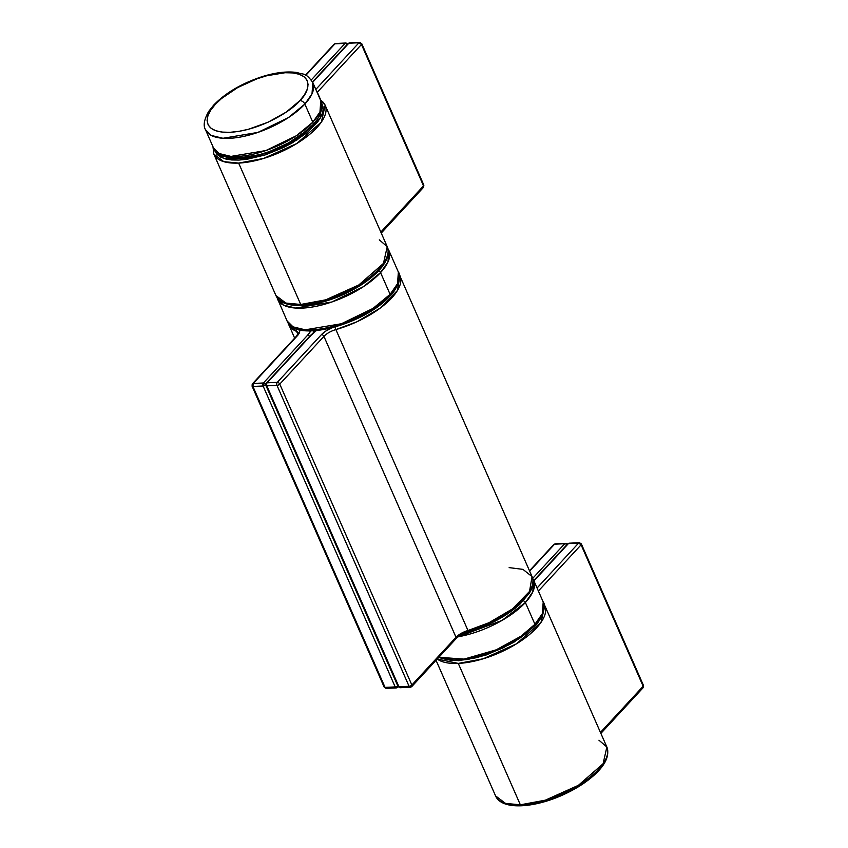 <?xml version="1.0" encoding="UTF-8"?>
<svg xmlns="http://www.w3.org/2000/svg" width="848" height="848" viewBox="0 0 848 848"><rect width="100%" height="100%" fill="white"/><g stroke="black" fill="none" stroke-linecap="round" stroke-linejoin="round"><path stroke-width="1.27" d="M312.817 122.207L296.281 135.786L265.827 150.562L230.963 156.403L219.219 153.562L213.452 147.828A58.607 24.03 -23.7 0 0 256.308 153.424A58.607 24.03 -23.7 0 0 312.817 122.207L304.856 104.081A4.346 2.883 -137.2 0 0 299.885 100.615C293.525 109.244 261.714 130.486 230.02 132.309C199.079 133.316 205.502 113.219 215.265 104.431A4.346 2.883 -137.2 0 0 213.643 105.131A4.346 2.883 42.8 0 1 215.265 104.431L210.696 110.208L207.94 115.688L207.082 120.66L208.173 124.932L211.152 128.355L215.922 130.772L222.293 132.108L230.02 132.309L238.797 131.366L248.305 129.309L268.01 122.239L286.115 112.159L299.885 100.615L304.443 94.838L307.199 89.358L308.057 84.387L306.965 80.104L303.987 76.691L299.217 74.264L292.846 72.928L285.119 72.727L266.834 75.726L256.976 78.811L237.694 87.556L221.445 98.58L215.265 104.431C221.625 95.792 253.435 74.55 285.119 72.727C316.06 71.72 309.637 91.817 299.885 100.615A4.346 2.883 42.8 0 1 304.856 104.081A58.607 24.03 156.3 0 1 248.347 135.288A58.607 24.03 156.3 0 1 205.492 129.702L211.258 135.436L223.003 138.277L257.866 132.426L288.32 117.66L304.856 104.081L312.817 122.207A58.607 24.03 -23.7 0 0 320.788 100.721L319.961 111.957L312.817 122.207A4.346 2.883 42.8 0 1 312.636 125.292A4.346 2.883 -137.2 0 0 312.817 122.207M312.636 125.292A4.346 2.883 42.8 0 1 311.025 125.992L304.835 131.843L288.585 142.867L269.304 151.612L259.446 154.696L241.161 157.686L233.433 157.495L227.063 156.149M312.827 82.585A58.607 24.03 156.3 0 1 304.856 104.081L312.011 93.831L312.827 82.585L320.788 100.721C323.236 104.728 322.187 110.802 317.65 118.932L312.615 125.313C300.552 137.683 284.281 147.202 263.792 153.87C250.351 158.004 238.765 159.339 229.024 157.855C222.823 155.407 220.968 158.565 213.452 147.828L205.492 129.702C203.054 125.695 204.092 119.621 208.629 111.491L213.664 105.11C225.727 92.739 241.998 83.221 262.488 76.543C275.929 72.409 287.525 71.084 297.266 72.568C303.457 75.006 305.312 71.857 312.827 82.585M238.648 163.081A60.78 24.921 156.3 0 1 213.855 154.145L223.808 161.65L238.648 163.081L300.722 304.474L238.648 163.081L263.643 158.438L296.705 143.577L321.392 122.027L325.166 105.279A60.78 24.921 156.3 0 1 300.775 140.98A60.78 24.921 156.3 0 1 238.648 163.081M379.31 239.867L387.229 246.683C390.112 255.015 386.02 264.258 374.964 274.413C366.304 282.299 355.46 289.147 342.444 294.966C313.124 308.015 281.949 309.764 275.929 295.539A60.78 24.921 -23.7 0 0 300.722 304.474A60.78 24.921 -23.7 0 0 362.838 282.373A60.78 24.921 -23.7 0 0 387.229 246.683L383.455 263.421L358.778 284.981L325.717 299.832L300.722 304.474L285.871 303.054L275.929 295.539L213.855 154.145L212.975 146.746M422.94 184.779L423.534 185.892L422.643 187.779L423.438 187.44A2.173 1.442 -137.2 0 0 423.534 185.892L361.471 44.488L317.311 92.231L320.671 99.884L317.311 92.231A2.173 1.442 -137.2 0 0 316.654 91.298A2.173 1.442 42.8 0 1 317.311 92.231L361.471 44.488L423.534 185.892L380.816 232.076L423.534 185.892A2.173 0.89 -23.7 0 0 423.83 185.097L361.757 43.693A2.173 0.89 156.3 0 1 361.471 44.488A2.173 1.442 -137.2 0 0 358.98 42.76L315.827 89.411L358.98 42.76L361.471 44.488L360.877 43.375A2.173 0.89 156.3 0 1 361.757 43.693L359.679 42.4L358.98 42.76A2.173 1.357 -92.6 0 1 359.679 42.4A2.173 1.357 -92.6 0 1 360.877 43.375M320.523 100.106A60.78 24.921 156.3 0 1 325.166 105.279L387.229 246.683M384.748 261.597L376.713 272.282L363.612 283.052L355.619 288.066L346.959 292.655L328.653 300.012L310.76 304.284M295.327 304.983L289.104 303.955M312.689 82.277L348.825 43.216L358.98 42.76L348.825 43.216A2.173 1.442 -137.2 0 0 348.03 43.555L349.524 42.856A2.173 1.357 87.4 0 0 348.825 43.216L312.689 82.277M321.487 102.735L323.152 107.177L322.897 111.639L321.085 116.568L317.767 121.826L307.05 132.712L291.966 143.047L283.306 147.637L264.989 154.993L247.097 159.265L238.956 160.071L231.663 159.965L225.441 158.926L220.459 157.007L216.865 154.241L214.756 150.732L214.47 149.714L223.649 158.385L238.956 160.071L264.163 155.258L297.245 139.825L320.152 118.275L321.487 102.735M305.492 75.165L334.144 44.181L335.638 43.481L345.793 43.025A2.173 1.357 87.4 0 0 345.104 43.386L335.638 43.481A2.173 1.357 87.4 0 0 334.949 43.842A2.173 1.442 -137.2 0 0 334.144 44.181L305.821 75.334L334.949 43.842L345.104 43.386L311.29 79.935L345.104 43.386A2.173 1.357 -92.6 0 1 345.793 43.025A2.173 1.357 -92.6 0 1 347.002 44.001A2.173 0.89 156.3 0 1 347.553 44.064M345.104 43.386A2.173 1.442 42.8 0 1 347.182 44.467A2.173 1.442 -137.2 0 0 345.104 43.386M509.15 567.619L522.94 569.368L532.056 576.619C534.049 581.622 533.116 587.176 529.269 593.271L519.792 604.338C506.15 616.454 489.179 625.527 468.87 631.559C463.326 633.255 459.012 635.682 455.917 638.841A2.173 1.442 -137.2 0 0 456.023 637.293L411.863 685.025L279.766 384.102A2.173 1.442 -137.2 0 0 277.275 382.363L321.434 334.631L277.275 382.363A2.173 1.442 42.8 0 1 279.766 384.102L323.925 336.37A2.173 1.442 -137.2 0 0 321.434 334.631A15.19 6.233 -23.7 0 1 332.151 327.816L325.706 331.112L321.434 334.631A2.173 1.442 42.8 0 1 323.925 336.37A13.027 5.342 156.3 0 1 335.882 329.586A2.173 0.636 -105.8 0 1 335.342 326.957A2.173 0.636 74.2 0 0 335.882 329.586L356.902 321.784L380.328 308.025L397.426 290.525L399.959 275.685A60.78 24.921 156.3 0 1 335.882 329.586L467.979 630.52A60.78 24.921 -23.7 0 0 532.056 576.619L529.523 591.448L512.425 608.959L488.999 622.708L467.979 630.52A13.027 5.342 -23.7 0 0 456.023 637.293L323.925 336.37A13.027 5.342 156.3 0 1 335.882 329.586L467.979 630.52A2.173 0.636 74.2 0 0 468.859 631.559A2.173 0.636 -105.8 0 1 467.979 630.52A13.027 5.342 -23.7 0 0 456.023 637.293L411.863 685.025L279.766 384.102L323.925 336.37L456.023 637.293A2.173 1.442 42.8 0 1 455.927 638.83A2.173 1.442 42.8 0 1 455.122 639.18M314.11 330.773A30.39 12.466 156.3 0 1 313.166 332.819A30.39 12.466 -23.7 0 0 314.11 330.773M397.097 687.548A2.173 1.442 -137.2 0 0 397.892 687.209A2.173 1.442 -137.2 0 0 398.147 686.668A2.173 1.442 42.8 0 1 397.892 687.209A2.173 1.442 42.8 0 1 397.097 687.548A2.173 1.357 -92.6 0 1 396.398 687.898A2.173 1.357 -92.6 0 1 395.189 686.922L263.092 385.999L252.937 386.455L385.045 687.378L395.189 686.922L385.045 687.378L384.451 686.265L385.045 687.378A2.173 1.357 87.4 0 0 386.243 688.353L384.155 687.06A2.173 0.89 -23.7 0 0 385.045 687.378L252.937 386.455A2.173 0.89 156.3 0 1 252.057 386.137A2.173 0.89 156.3 0 1 252.354 385.342A2.173 1.442 42.8 0 1 252.45 383.784A2.173 1.442 42.8 0 1 253.245 383.455L297.404 335.713L299.535 332.299L299.143 329.596M296.577 331.367A13.027 5.342 156.3 0 1 298.273 332.829A13.027 5.342 156.3 0 0 296.577 331.367A60.78 24.921 156.3 0 1 288.659 324.551L296.577 331.367A2.173 1.834 -68.6 0 1 296.885 329.013A2.173 1.834 111.4 0 0 296.577 331.367L297.881 334.345L296.577 331.367M266.23 384.716A2.173 1.442 42.8 0 1 266.325 383.158A2.173 1.442 42.8 0 1 267.131 382.819A2.173 1.442 -137.2 0 0 266.325 383.158L265.933 385.511A2.173 0.89 -23.7 0 0 266.823 385.829A2.173 0.89 156.3 0 1 265.933 385.511L398.03 686.435L400.118 687.728L400.818 687.378L398.92 686.753L266.823 385.829A2.173 1.357 -92.6 0 1 267.131 382.819L277.275 382.363L267.131 382.819A2.173 1.357 87.4 0 0 266.823 385.829L276.978 385.374A2.173 1.357 -92.6 0 1 277.275 382.363A2.173 1.357 87.4 0 0 276.978 385.374A2.173 0.89 -23.7 0 0 279.766 384.102A2.173 0.89 156.3 0 1 276.978 385.374L409.075 686.297L398.92 686.753L266.823 385.829L276.978 385.374L409.075 686.297A2.173 1.357 87.4 0 0 410.273 687.272A2.173 1.357 -92.6 0 1 409.075 686.297A2.173 0.89 -23.7 0 0 411.863 685.025A2.173 1.442 42.8 0 1 411.768 686.583A2.173 1.442 42.8 0 1 410.973 686.922A2.173 1.442 -137.2 0 0 411.768 686.583A2.173 1.442 -137.2 0 0 411.863 685.025A2.173 0.89 156.3 0 1 409.075 686.297L398.92 686.753A2.173 1.357 87.4 0 0 400.118 687.728L410.273 687.272A2.173 1.357 -92.6 0 0 410.973 686.922M528.166 594.013L518.817 604.836L504.719 615.436L487.483 624.594L469.071 631.283A2.173 0.636 -105.8 0 1 468.859 631.559M467.068 631.919L463.072 633.583M459.404 635.661L456.341 637.993M265.763 384.854A2.173 0.89 156.3 0 1 263.092 385.999A2.173 1.357 -92.6 0 1 263.399 382.989L307.559 335.257A2.173 1.442 42.8 0 1 309.637 336.338A2.173 1.442 -137.2 0 0 307.559 335.257A28.217 11.575 156.3 0 0 310.718 330.9L307.559 335.257L263.399 382.989L253.245 383.455L297.404 335.713A15.19 6.233 -23.7 0 0 299.217 329.702M394.479 289.465L390.483 294.818M385.13 300.287L371.032 310.877L362.69 315.71L353.796 320.046L335.384 326.724M267.131 382.819L311.28 335.087L316.293 330.614A28.217 11.575 156.3 0 0 311.28 335.087A2.173 1.442 -137.2 0 0 310.485 335.426A2.173 1.442 42.8 0 1 311.28 335.087L267.131 382.819M385.045 687.378L386.942 688.004L386.243 688.353L396.398 687.898A2.173 1.357 87.4 0 1 395.189 686.922A2.173 0.89 -23.7 0 0 397.988 685.65A2.173 0.89 156.3 0 1 395.189 686.922L263.092 385.999L265.89 384.727L263.399 382.989L252.45 383.784L296.599 336.052A2.173 1.442 42.8 0 1 297.404 335.713A2.173 1.442 -137.2 0 0 296.599 336.052L298.273 332.829M252.354 385.342L252.937 386.455L253.245 383.455A2.173 1.357 87.4 0 0 252.937 386.455L263.092 385.999L263.399 382.989A2.173 1.442 42.8 0 1 265.753 384.462M398.92 686.753L398.327 685.64L398.92 686.753A2.173 0.89 -23.7 0 1 398.03 686.435M534.94 624.287L520.99 636.201L496.239 649.822L464.057 659.108L438.872 657.274A60.78 24.921 -23.7 0 0 534.94 624.287L525.389 602.536A2.173 1.442 -137.2 0 0 523.343 600.829A2.173 1.442 42.8 0 1 525.389 602.536A60.78 24.921 156.3 0 1 458.249 636.763L501.91 620.492L525.389 602.536L534.94 624.287A60.78 24.921 -23.7 0 0 543.208 601.995L542.349 613.645L534.94 624.287A2.173 1.442 42.8 0 1 534.844 625.824A2.173 1.442 -137.2 0 0 534.94 624.287M438.575 657.603L458.651 660.73L485.883 655.122L513.644 642.413L534.834 625.835A2.173 1.442 42.8 0 1 534.039 626.174L527.35 632.491L519.177 638.639L509.807 644.395L488.989 653.84L468.075 659.394L458.588 660.412L450.246 660.2M527.827 594.554L522.898 600.797L516.209 607.115L508.037 613.263L498.666 619.019L477.848 628.463M532.703 578.495L533.657 580.244A60.78 24.921 156.3 0 1 525.389 602.536L532.798 591.893L533.657 580.244L543.208 601.995C546.896 605.896 541.31 620.407 534.834 625.835M458.28 663.412A60.78 24.921 156.3 0 1 437.239 659.044L458.28 663.412L520.354 804.816L458.28 663.412L483.275 658.769L516.337 643.918L541.024 622.358L544.798 605.62A60.78 24.921 156.3 0 1 520.407 641.311A60.78 24.921 156.3 0 1 458.28 663.412M598.942 740.198L606.861 747.024C609.744 755.345 605.652 764.589 594.596 774.743C585.936 782.64 575.092 789.488 562.076 795.297C532.756 808.356 501.581 810.105 495.561 795.88A60.78 24.921 -23.7 0 0 520.354 804.816A60.78 24.921 -23.7 0 0 582.481 782.715A60.78 24.921 -23.7 0 0 606.861 747.024L603.087 763.762L578.41 785.312L545.349 800.173L520.354 804.816L505.514 803.395L495.561 795.88L436.052 660.327M642.583 685.11L643.166 686.233L642.275 688.12L643.07 687.781A2.173 1.442 -137.2 0 0 643.166 686.233L581.103 544.829L538.385 591.014L581.103 544.829L643.166 686.233L600.448 732.418L643.166 686.233A2.173 0.89 -23.7 0 0 643.462 685.428L581.389 544.034A2.173 0.89 156.3 0 1 581.103 544.829A2.173 1.442 -137.2 0 0 578.612 543.091L537.06 588.014L578.612 543.091L581.103 544.829L580.509 543.716A2.173 0.89 156.3 0 1 581.389 544.034L579.311 542.741L578.612 543.091A2.173 1.357 -92.6 0 1 579.311 542.741A2.173 1.357 -92.6 0 1 580.509 543.716M543.865 603.956A60.78 24.921 156.3 0 1 544.798 605.62L606.861 747.024M604.38 761.928L596.345 772.623L590.346 778.072L575.262 788.407L566.602 792.997L548.285 800.353L539.148 802.918L522.251 805.43M514.959 805.324L508.736 804.286M533.933 580.88L568.457 543.547L578.612 543.091L568.457 543.547A2.173 1.442 -137.2 0 0 567.662 543.886L569.156 543.197A2.173 1.357 87.4 0 0 568.457 543.547L533.933 580.88M540.717 616.909L537.399 622.167M532.682 627.594L519.591 638.364L502.938 647.967L484.621 655.324L475.484 657.889L458.588 660.412M451.306 660.295L445.073 659.267M529.502 570.768L553.776 544.522L555.281 543.822L565.425 543.367A2.173 1.357 87.4 0 0 564.736 543.716L555.281 543.822A2.173 1.357 87.4 0 0 554.581 544.183A2.173 1.442 -137.2 0 0 553.776 544.522L529.65 571.128L554.581 544.183L564.736 543.716L532.682 578.378L564.736 543.716A2.173 1.357 -92.6 0 1 565.425 543.367A2.173 1.357 -92.6 0 1 566.634 544.342A2.173 0.89 156.3 0 1 567.185 544.395M564.736 543.716A2.173 1.442 42.8 0 1 566.814 544.798A2.173 1.442 -137.2 0 0 564.736 543.716M390.101 294.351L372.961 308.439L341.373 323.745L305.227 329.808L293.037 326.862L287.069 320.926A60.78 24.921 -23.7 0 0 331.504 326.713A60.78 24.921 -23.7 0 0 390.101 294.351L380.551 272.6A2.173 1.442 -137.2 0 0 378.515 270.904A2.173 1.442 42.8 0 1 380.551 272.6A60.78 24.921 156.3 0 1 321.954 304.962A60.78 24.921 156.3 0 1 277.519 299.164L283.486 305.11L295.676 308.057L331.822 301.994L363.41 286.677L380.551 272.6L390.101 294.351A60.78 24.921 -23.7 0 0 398.369 272.06L397.521 283.72L390.101 294.351A2.173 1.442 42.8 0 1 390.016 295.888A2.173 1.442 -137.2 0 0 390.101 294.351M382.522 302.556L364.979 314.46L344.161 323.904L323.247 329.459L313.76 330.476L305.418 330.264M382.999 264.629L378.07 270.862L371.382 277.179L363.198 283.327L353.839 289.083L333.02 298.528M322.367 301.856L312.106 304.082L302.619 305.1L294.277 304.888M387.875 248.559L388.819 250.308A60.78 24.921 156.3 0 1 380.551 272.6L387.971 261.958L388.819 250.308L398.369 272.06C402.058 275.971 396.472 290.472 390.006 295.899A2.173 1.442 42.8 0 1 389.211 296.238M345.793 43.025L347.881 44.319M325.166 105.279L320.311 99.629M423.83 185.097L423.438 187.44L381.25 233.052M312.52 81.938L348.03 43.555L349.524 42.856L359.679 42.4M399.016 273.936L532.056 576.619M288.013 322.675L294.638 338.172M410.273 687.272L411.768 686.583L455.917 638.841M396.398 687.898L398.253 686.816M252.45 383.784L252.057 386.137L384.155 687.06M315.838 330.656L310.485 335.426L266.325 383.158M565.425 543.367L567.513 544.66M544.798 605.62L543.844 603.871M643.462 685.428L643.07 687.781L600.882 733.393M533.774 580.52L567.662 543.886L569.156 543.197L579.311 542.741M276.872 297.288L287.069 320.926C295.168 343.705 365.234 324.222 390.006 295.899"/></g></svg>
